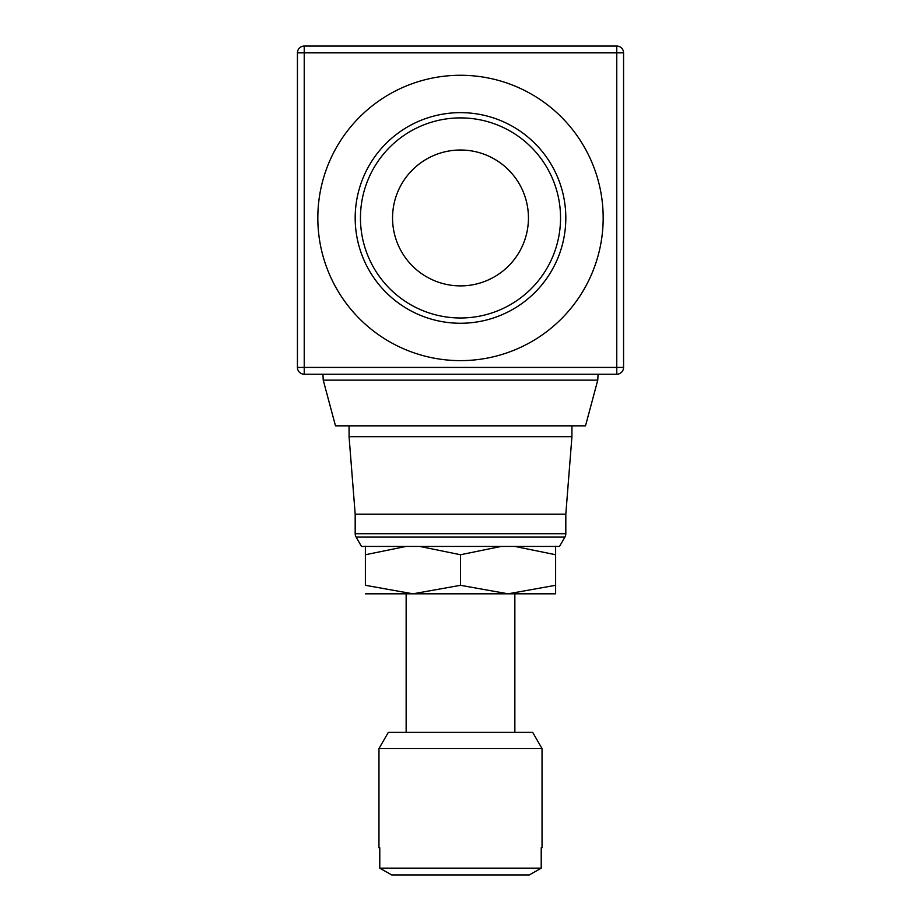 <?xml version="1.0" encoding="UTF-8"?>
<svg xmlns="http://www.w3.org/2000/svg" width="921" height="921" viewBox="0 0 921 921"><rect width="100%" height="100%" fill="white"/><g stroke="black" fill="none" stroke-linecap="round" stroke-linejoin="round"><path stroke-width="1.38" d="M460.5 585.307L412.942 593.803L508.058 593.803L460.5 585.307L460.5 554.741L501.185 546.429M419.815 546.429L460.5 554.741M565.816 514.171L565.816 533.708A6.792 6.792 0 0 1 564.895 537.104L356.105 537.104A6.792 6.792 0 0 1 355.184 533.708L355.184 514.171L565.816 514.171L571.929 436.715L349.071 436.715L349.071 425.847M323.236 380.143L335.486 425.847L585.514 425.847L597.764 380.143L323.236 380.143L322.926 374.214M564.895 537.104L559.519 546.429L361.481 546.429L356.105 537.104M541.214 868.158L529.299 874.95L391.701 874.95L379.786 868.158L379.786 847.769L378.968 847.769L378.968 748.577L542.032 748.577L542.032 847.769L541.214 847.769L541.214 868.158L379.786 868.158M542.032 748.577L532.614 732.276L388.386 732.276L378.968 748.577M603.174 217.943A142.674 142.674 0 0 0 460.5 75.269A142.674 142.674 0 0 0 317.826 217.943A142.674 142.674 0 0 0 460.5 360.629A142.674 142.674 0 0 0 603.174 217.943M565.816 217.943A105.316 105.316 0 0 0 460.5 112.638A105.316 105.316 0 0 0 355.184 217.943A105.316 105.316 0 0 0 460.5 323.259A105.316 105.316 0 0 0 565.816 217.943A105.316 105.316 0 0 1 460.5 323.259A105.316 105.316 0 0 1 355.184 217.943M528.447 217.943A67.947 67.947 0 0 1 460.5 285.89A67.947 67.947 0 0 1 392.553 217.943A67.947 67.947 0 0 1 460.5 150.008A67.947 67.947 0 0 1 528.447 217.943M623.563 52.842A6.792 6.792 0 0 0 616.771 46.05L616.771 52.842L623.563 52.842L623.563 367.421A6.792 6.792 0 0 1 616.771 374.214A6.792 6.792 0 0 0 623.563 367.421L616.771 367.421L616.771 374.214L304.229 374.214L304.229 367.421L297.437 367.421A6.792 6.792 0 0 0 304.229 374.214M304.229 46.05A6.792 6.792 0 0 0 297.437 52.842L304.229 52.842L304.229 46.05L616.771 46.05M297.437 367.421L297.437 52.842M514.931 546.429L555.616 554.741C555.616 543.367 555.616 543.367 555.616 554.753L555.616 585.307C555.616 596.681 555.616 596.681 555.616 585.296L508.058 593.803L555.616 593.803M365.384 593.803L412.942 593.803L365.384 585.307L365.384 554.741C365.384 543.367 365.384 543.367 365.384 554.753L406.069 546.429M365.384 585.296C365.384 596.681 365.384 596.681 365.384 585.296M565.816 533.708L355.184 533.708M560.544 217.943A100.044 100.044 0 0 0 460.5 117.9A100.044 100.044 0 0 0 360.456 217.943A100.044 100.044 0 0 0 460.5 317.987A100.044 100.044 0 0 0 560.544 217.943M616.771 52.842L616.771 367.421L304.229 367.421L304.229 52.842L616.771 52.842M571.929 425.847L571.929 436.715M597.764 380.143L598.074 374.214M406.149 593.803L406.149 732.276M514.851 593.803L514.851 732.276M355.184 514.171L349.071 436.715"/></g></svg>
